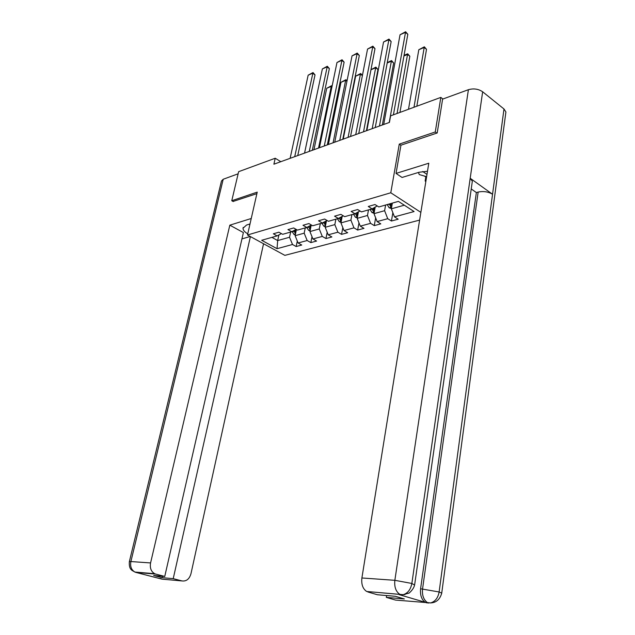 <?xml version="1.0" encoding="UTF-8"?>
<svg xmlns="http://www.w3.org/2000/svg" width="635" height="635" viewBox="0 0 635 635"><rect width="100%" height="100%" fill="white"/><g stroke="black" fill="none" stroke-linecap="round" stroke-linejoin="round"><path stroke-width="0.95" d="M436.824 133.112L435.269 131.969L399.264 144.129L390.787 192.77L247.499 234.99L284.861 255.365L419.616 220.099M390.787 192.77L420.862 212.368M277.035 248.69L292.513 244.491L296.156 246.531L301.752 245.031L298.101 242.983L307.173 240.522L310.832 242.602L316.587 241.054L312.928 238.958L322.286 236.426L325.953 238.546L331.899 236.958L328.224 234.815L337.876 232.204L341.551 234.371L347.678 232.727L344.003 230.545L353.965 227.846L357.648 230.06L363.974 228.362L360.291 226.131L370.578 223.345L374.269 225.608L380.802 223.861L377.111 221.575L387.731 218.694L391.43 221.012L398.185 219.202L394.486 216.86L414.091 211.55L398.415 201.382L378.825 206.954L374.999 204.534L368.26 206.478L372.078 208.875L361.466 211.892L357.648 209.526L351.131 211.407L354.949 213.749L344.678 216.67L340.868 214.36L334.558 216.178L338.368 218.464L328.43 221.29L324.628 219.035L318.516 220.79L322.318 223.028L312.69 225.766L308.904 223.56L302.982 225.266L306.769 227.457L297.442 230.108L293.664 227.949L287.933 229.6L291.703 231.743L282.662 234.315L278.892 232.196L273.336 233.799L277.098 235.895L261.676 240.284L277.035 248.69L277.678 240.57L289.544 237.26L290.639 232.045M280.805 161.695L275.217 158.242L273.891 164.195L389.422 122.42L390.604 115.848L440.825 97.401L435.269 131.969M372.078 208.875L377.23 205.946M385.604 205.026L384.612 210.701L373.999 213.662L375.166 207.161M387.731 218.694L384.612 210.701M377.111 221.575L373.999 213.662M368.49 209.891L367.474 215.487L357.203 218.353L358.418 211.844M359.989 210.979L354.949 213.749M370.578 223.345L367.474 215.487M360.291 226.131L357.203 218.353M351.925 214.606L350.893 220.123L340.947 222.901L342.194 216.376M343.249 215.805L338.368 218.464M353.965 227.846L350.893 220.123M344.003 230.545L340.947 222.901M335.883 219.17L334.828 224.607L325.191 227.298L326.477 220.782M327.049 220.472L322.318 223.028M337.876 232.204L334.828 224.607M328.224 234.815L325.191 227.298M320.334 223.591L319.262 228.957L309.928 231.569L311.245 225.052M311.356 224.996L306.769 227.457L308.626 227.116L310.324 229.608M322.286 236.426L319.262 228.957M312.928 238.958L309.928 231.569M305.26 227.886L304.181 233.172L295.116 235.704L296.41 229.513M296.156 229.37L291.703 231.743M307.173 240.522L304.181 233.172M298.101 242.983L295.116 235.704M278.892 234.95L277.678 240.57L271.907 237.371M281.416 233.609L277.098 235.895M292.513 244.491L289.544 237.26M247.499 234.99L257.231 192.127L231.775 200.723L233.283 201.581M231.775 200.723L238.633 171.68L275.217 158.242M442.912 99.012L440.825 97.401M392.343 203.113L391.351 208.82L404.304 205.2M394.486 216.86L391.351 208.82M296.156 246.531L297.299 241.022M310.832 242.602L312.015 236.712M325.953 238.546L327.192 232.251M341.551 234.371L342.837 227.624M357.648 230.06L358.981 222.829M374.269 225.608L375.65 217.861M391.43 221.012L392.859 212.693M399.264 144.129L400.923 145.288M290.131 158.321L308.158 75.184L312.666 73.208L315.023 74.874L313.007 72.557L294.711 156.67M297.751 155.567L315.023 74.874M308.158 75.184L313.007 72.557M331.954 86.876L331.264 86.376L318.532 148.058M295.291 234.887L294.029 234.505L292.108 231.521M313.952 149.709L326.739 88.273L331.557 85.717L332.113 86.106M295.767 232.601L294.83 230.076M293.775 230.64L295.529 233.72M331.557 85.717L331.264 86.376L326.739 88.273M249.793 224.885L249.293 224.187M422.696 171.498L426.99 174.395M426.617 176.689L419.243 174.569L418.465 172.442M249.999 223.972L246.531 225.036L243.014 228.251C243.007 230.108 244.586 231.973 247.761 233.855M251.238 218.503L229.822 225.171L243.388 232.577L164.751 576.437L155.75 574.096L135.977 572.429L161.981 579.144L181.999 580.938C186.365 581.485 189.357 579.096 190.96 573.762L263.549 243.737M241.943 238.903L250.246 236.482M229.822 225.171L150.574 562.943C149.725 567.984 151.09 571.571 154.678 573.699L155.75 574.096M129.365 561.618L221.472 180.999L223.202 179.26L238.133 173.807M164.751 576.437L153.662 575.485L162.092 577.667L173.22 578.652L181.999 580.938M173.22 578.652L250.404 236.569M233.077 201.462L256.881 193.635M162.092 577.667L162.417 576.239M134.723 571.984L135.969 572.445M160.393 578.612L159.853 578.406M427.49 171.252L419.044 172.268L402.058 177.459L396.042 173.418L428.792 163.219L361.894 577.969L394.851 580.319L468.408 89.702L442.611 99.123L437.197 132.985L400.939 145.185L396.042 173.418M424.505 176.078L425.815 176.982L425.156 181.046L425.839 181.515M401.534 594.82L399.224 594.662L425.347 602.353C421.608 599.765 420.021 595.241 420.592 588.772L439.126 591.971C437.999 597.956 435.166 601.607 430.617 602.917L395.565 600.083L386.318 597.376L386.596 595.543M468.408 89.702C473.647 88.233 478.393 88.924 482.648 91.781L470.194 178.268L472.337 181.221L472.146 182.555M420.592 588.772L476.361 192.548L478.147 192.064C483.457 190.984 488.259 191.714 492.546 194.246L503.992 108.99L482.648 91.781M503.992 108.99L505.904 111.99L505.714 113.411M430.617 602.917C436.261 602.678 439.968 599.408 441.746 593.122L439.126 591.971L492.546 194.246L470.194 178.268L411.861 583.454C410.662 589.558 407.765 593.296 403.177 594.67L366.673 591.479C362.807 588.843 361.212 584.343 361.894 577.969M386.318 597.376L404.344 598.956L395.383 596.297L377.365 594.749L367.816 591.947M476.361 192.548L471.233 188.936M425.156 181.046L425.95 180.816M425.815 176.982L426.609 176.744M478.147 192.064L422.561 588.923C421.95 595.138 423.537 599.67 427.315 602.528L428.355 602.964L426.387 602.782M304.554 153.106L322.358 68.937L327.001 66.897L329.359 68.604L327.319 66.246L309.269 151.4M312.309 150.304L329.359 68.604M322.358 68.937L327.319 66.246M319.421 147.733L336.979 62.508L341.757 60.404L344.122 62.151L342.051 59.761L324.279 145.979M327.319 144.875L344.122 62.151M336.979 62.508L342.051 59.761M346.94 81.304L345.638 80.359L333.089 142.788M310.078 230.815L308.673 230.394L306.808 227.632M328.374 144.494L340.987 82.304L345.916 79.7L347.059 80.709M310.547 228.513L309.57 225.957M308.483 226.536L308.626 227.116M345.916 79.7L345.638 80.359L340.987 82.304M362.387 75.605L360.434 74.168L348.083 137.366M325.326 226.624L323.779 226.147L321.858 223.163M343.225 139.129L355.64 76.168L360.688 73.501L362.426 75.406M325.787 224.298L324.763 221.71M323.644 222.313L325.572 225.369M360.688 73.501L360.434 74.168L355.64 76.168M334.74 142.192L352.036 55.88L356.957 53.713L359.331 55.499L357.227 53.07L339.757 140.383M342.797 139.279L359.331 55.499M352.036 55.88L357.227 53.07M350.552 136.477L367.554 49.054L372.626 46.815L374.999 48.641L372.864 46.18L355.727 134.604M358.759 133.509L374.999 48.641M367.554 49.054L372.864 46.18M366.863 130.58L383.548 42.013L388.779 39.711L391.16 41.577L388.993 39.076L372.205 128.651M375.237 127.556L391.16 41.577M383.548 42.013L388.993 39.076M366.419 130.739L377.96 69.517L375.666 67.786L363.53 131.786M341.058 222.298L339.352 221.774L337.415 218.734M341.511 219.956L340.447 217.329M339.296 217.964L340.55 220.623L341.312 220.988M370.975 69.667L375.896 67.127L375.666 67.786L370.959 69.755M375.896 67.127L377.96 69.517M382.341 124.984L393.66 62.984L391.358 61.214L379.46 126.024M357.307 217.837L355.417 217.257L353.481 214.17M357.743 215.471L356.632 212.82M355.441 213.479L356.687 216.075L357.561 216.456M356.949 214.011L356.616 212.828M387.263 62.611L391.565 60.563L391.358 61.214L387.199 62.96M391.565 60.563L393.66 62.984M399.931 112.419L409.829 56.253L407.535 54.443L397.058 113.475M374.078 213.241L372.015 212.598L370.062 209.447M374.507 210.852L373.34 208.177M372.118 208.859L373.34 211.384L374.34 211.773M373.34 211.384L373.293 208.201M404.058 55.324L407.702 53.792L407.535 54.443L403.947 55.944M407.702 53.792L409.829 56.253M383.707 124.492L400.042 34.75L405.44 32.377L407.821 34.29L405.622 31.75L389.223 122.491M393.422 114.808L407.821 34.29M400.042 34.75L405.622 31.75M416.838 106.212L426.506 49.316L424.204 47.466L413.98 107.259M391.406 208.486L389.152 207.788L387.191 204.573M408.495 109.276L418.806 49.728L424.347 46.815L426.506 49.316M391.827 206.081L390.66 203.589M389.318 203.97L390.549 206.534L391.684 206.915M390.549 206.534L390.557 203.621M424.347 46.815L424.204 47.466L418.806 49.728M294.1 234.529L295.442 234.148M295.045 230.981L296.172 230.656M292.171 231.799L293.934 231.299M295.386 231.934L295.069 233.434M223.202 179.26L130.889 561.546L150.574 562.943M154.678 573.699L134.914 572.048L131.993 570.405C131.493 569.714 128.881 568.833 129.342 561.713L130.889 561.546C130.024 566.46 131.366 569.96 134.914 572.048L135.977 572.429M160.33 578.525L161.29 578.771M399.224 594.662L401.264 594.804M428.752 603.036L428.355 602.964M400.868 594.733L399.717 594.249C395.835 591.542 394.208 586.899 394.851 580.319L411.861 583.454L414.591 585.073M505.904 111.99L441.682 593.479M405.035 594.511L401.193 594.828M308.753 230.418L310.245 229.997M309.769 226.79L310.959 226.457M310.094 227.711L309.769 229.291M323.85 226.171L325.509 225.711M324.953 222.48L326.215 222.115M321.897 223.345L323.771 222.814M325.255 223.361L324.922 225.02M339.423 221.798L341.257 221.282M340.614 218.027L341.955 217.646M337.463 218.924L339.392 218.369M340.892 218.861L340.55 220.623M355.497 217.281L357.513 216.718M356.775 213.431L358.196 213.027M353.528 214.352L355.513 213.789M357.029 214.217L356.687 216.075M372.086 212.622L374.301 212.003M373.467 208.685L374.967 208.256M370.11 209.637L372.166 209.058M389.231 207.812L391.644 207.129M390.708 203.787L392.303 203.335M387.239 204.772L389.358 204.168M243.205 227.433L243.014 228.251M403.177 594.67L408.892 593.114C407.98 594.058 413.806 589.693 414.655 584.7L472.337 181.221M430.522 602.933L425.347 602.353M403.082 594.693L366.673 591.479"/></g></svg>
